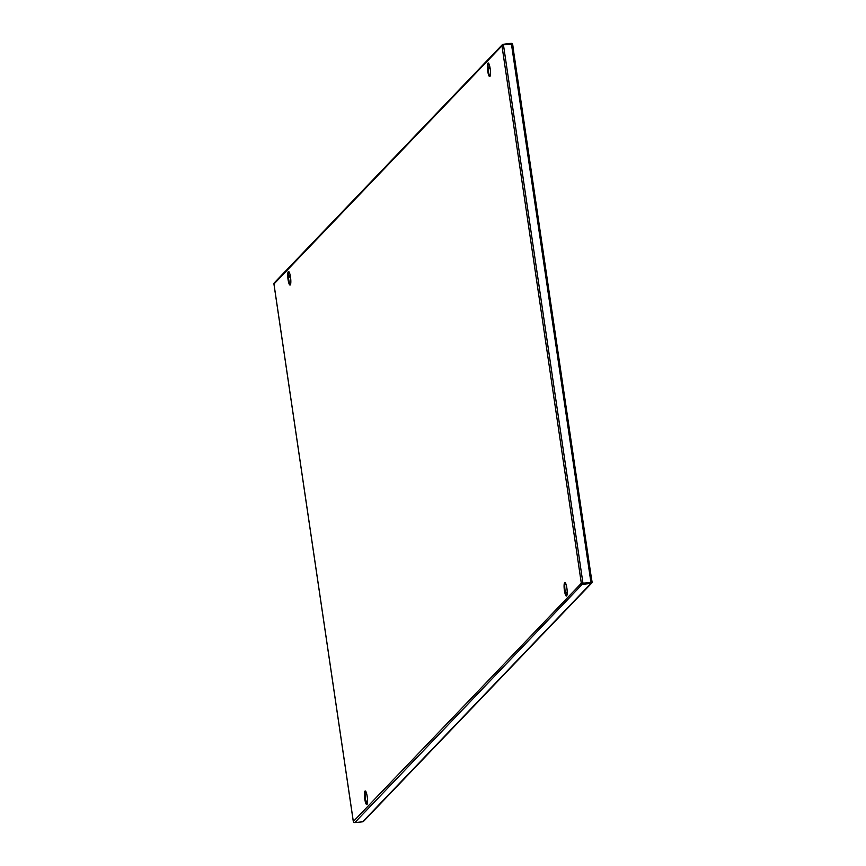 <?xml version="1.0" encoding="UTF-8"?>
<svg xmlns="http://www.w3.org/2000/svg" width="866" height="866" viewBox="0 0 866 866"><rect width="100%" height="100%" fill="white"/><g stroke="black" fill="none" stroke-linecap="round" stroke-linejoin="round"><path stroke-width="1.3" d="M565.704 593.491L567.198 591.933M590.006 569.146L592.073 581.941A1.364 1.321 -136.2 0 1 590.948 583.424L582.98 584.333L582.872 583.662L590.85 582.764L582.753 583.792A0.682 0.66 43.8 0 1 581.995 583.208L591.998 582.634L589.908 568.042L512.434 43.841L503.438 44.74L503.395 45.422M366.047 801.981L367.552 800.422M582.98 584.333L582.85 584.463A1.364 1.321 -136.2 0 1 581.324 583.273L501.966 45.811A1.364 1.321 -136.2 0 1 503.092 44.328L511.189 43.3A1.364 1.321 -136.2 0 1 512.704 44.48L514.469 57.611M290.835 280.692L290.64 278.073M503.211 44.209L503.189 45A0.682 0.66 -136.2 0 0 502.626 45.562M502.302 44.718L274.295 282.836A1.364 1.321 43.8 0 0 273.948 283.929L353.317 821.39A1.364 1.321 43.8 0 0 354.833 822.57L362.681 821.791A1.364 1.321 43.8 0 0 363.471 821.412L591.727 583.045M583.002 583.532L503.438 44.74M581.324 583.273L353.328 821.488M503.092 44.328L502.659 45.562M503.536 45.411L501.966 45.811L273.959 284.016M364.77 799.047A6.82 1.375 83.5 0 1 365.225 790.994A6.82 1.375 83.5 0 1 367.357 797.618A6.82 1.375 83.5 0 1 366.762 804.557A6.82 1.375 83.5 0 1 364.77 799.047M288.064 279.566A6.82 1.375 83.5 0 1 288.508 271.513A6.82 1.375 83.5 0 1 290.64 278.138A6.82 1.375 83.5 0 1 290.045 285.076A6.82 1.375 83.5 0 1 288.064 279.566M487.71 71.066A6.82 1.375 83.5 0 1 488.164 63.023A6.82 1.375 83.5 0 1 490.297 69.648A6.82 1.375 83.5 0 1 489.701 76.576A6.82 1.375 83.5 0 1 487.71 71.066M564.426 590.558A6.82 1.375 83.5 0 1 564.87 582.504A6.82 1.375 83.5 0 1 567.003 589.129A6.82 1.375 83.5 0 1 566.407 596.057A6.82 1.375 83.5 0 1 564.426 590.558M367.065 804.308A6.82 1.375 83.5 0 1 365.441 798.972A6.82 1.375 83.5 0 1 365.582 791.167M290.359 284.827A6.82 1.375 83.5 0 1 288.724 279.491A6.82 1.375 83.5 0 1 288.865 271.686M490.004 76.338A6.82 1.375 83.5 0 1 488.381 71.001A6.82 1.375 83.5 0 1 488.521 63.186M566.721 595.819A6.82 1.375 83.5 0 1 565.087 590.482A6.82 1.375 83.5 0 1 565.227 582.666M581.995 583.208L582.775 583.002M354.833 822.57L582.753 583.792M589.876 567.999L514.675 58.542M288.54 277.964L290.348 276.081M488.186 69.464L489.994 67.58M362.681 821.791L590.948 583.424M590.969 582.634L511.405 43.841M489.766 66.433L488.088 68.187M290.11 274.933L288.432 276.687M273.927 283.972L353.296 821.444"/></g></svg>

